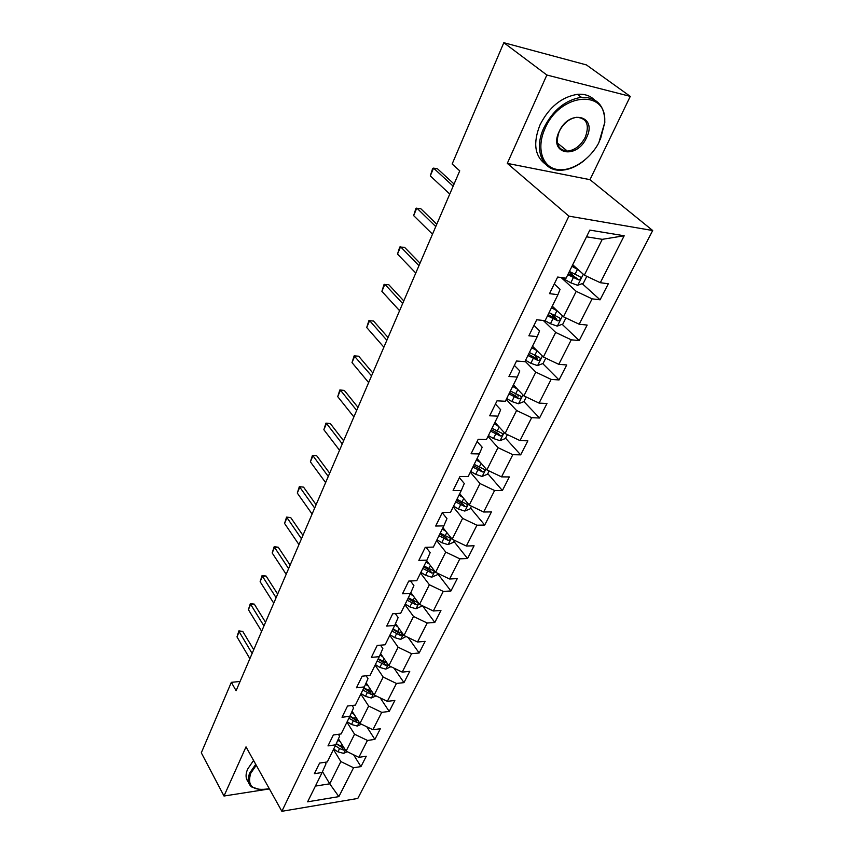 <?xml version="1.0" encoding="UTF-8"?>
<svg xmlns="http://www.w3.org/2000/svg" width="854" height="854" viewBox="0 0 854 854"><rect width="100%" height="100%" fill="white"/><g stroke="black" fill="none" stroke-linecap="round" stroke-linejoin="round"><path stroke-width="1.28" d="M630.273 96.385L546.859 75.013L507.297 163.381L589.986 179.671L630.273 96.385L586.42 64.915L503.828 42.7L452.15 164L459.74 170.853L236.099 690.694L231.327 682.335L201.309 752.801L224.004 796.024L269.416 788.925M589.986 179.671L652.691 230.527L357.794 798.447L281.863 811.3L568.903 216.137L652.691 230.527M338.867 796.622L353.556 767.735L360.954 766.614L366.27 756.238L358.851 757.327L367.444 740.439L374.885 739.415L380.35 728.75L372.888 729.732L381.727 712.353L389.221 711.435L394.847 700.461L387.342 701.337L396.437 683.456L403.974 682.634L409.76 671.34L402.213 672.109L411.585 653.684L419.165 652.99L425.121 641.354L417.521 642.005L427.181 623.025L434.814 622.449L440.952 610.461L433.309 610.984L443.258 591.416L450.933 590.979L457.264 578.617L449.578 579.001L459.836 558.836L467.554 558.527L474.087 545.781L466.348 546.026L476.938 525.221L484.698 525.061L491.445 511.909L483.663 512.005L494.594 490.516L502.398 490.527L509.347 476.938L501.533 476.874L512.816 454.691L520.662 454.862L527.847 440.835L519.99 440.589L531.658 417.67L539.536 418.022L546.966 403.526L539.066 403.099L551.118 379.4L559.039 379.945L566.725 364.957L558.783 364.338L571.262 339.817L579.215 340.565L587.157 325.064L579.193 324.232L592.1 298.847L600.084 299.818L608.315 283.774L600.309 282.706L624.189 235.768L589.815 230.1L566.095 278.169L557.651 277.048L549.517 293.659L557.94 294.683L545.119 320.656L536.728 319.77L528.872 335.803L537.251 336.593L524.879 361.669L516.531 361.007L508.941 376.486L517.278 377.062L505.333 401.273L497.017 400.825L489.694 415.781L497.989 416.154L486.438 439.564L478.176 439.308L471.088 453.762L479.329 453.944L468.163 476.585L459.943 476.511L453.1 490.495L461.288 490.506L450.485 512.411L442.319 512.507L435.689 526.043L443.834 525.872L433.362 547.083L425.249 547.35L418.834 560.448L426.925 560.128L416.784 580.677L408.724 581.083L402.512 593.776L410.55 593.316L400.718 613.225L392.712 613.77L386.691 626.078L394.676 625.48L385.143 644.781L377.19 645.464L371.351 657.399L379.283 656.662L370.038 675.397L362.139 676.197L356.47 687.78L364.348 686.926L355.371 705.105L347.525 706.023L342.027 717.264L349.852 716.292L341.141 733.938L333.348 734.974L328 745.884L335.771 744.816L327.317 761.949L319.577 763.092L314.379 773.692L322.097 772.518L307.632 801.821L338.867 796.622L329.74 783.823L340.863 761.587L333.466 749.492M557.94 294.683L560.075 289.325L554.267 283.955M561.089 277.507L576.226 291.353L563.491 316.802L552.271 306.18M592.1 298.847L576.226 291.353M579.193 324.232L563.491 316.802M537.251 336.593L539.589 330.85L533.985 325.374M543.272 320.453L555.666 332.43L543.357 357.015L532.512 346.201M571.262 339.817L555.666 332.43M558.783 364.338L543.357 357.015M517.278 377.062L519.798 370.967L514.386 365.384M525.093 361.242L535.8 372.13L523.897 395.893L513.414 384.898M551.118 379.4L535.8 372.13M539.066 403.099L523.897 395.893M497.989 416.154L500.668 409.728L495.437 404.059M506.23 399.448L516.585 410.507L505.077 433.501L494.936 422.335M531.658 417.67L516.585 410.507M519.99 440.589L505.077 433.501M479.329 453.944L482.179 447.218L477.108 441.465M487.986 436.415L498.01 447.635L486.865 469.881L477.044 458.577M512.816 454.691L498.01 447.635M501.533 476.874L486.865 469.881M461.288 490.506L464.277 483.492L459.377 477.674M470.319 472.209L480.023 483.567L469.241 505.109L459.73 493.676M494.594 490.516L480.023 483.567M483.663 512.005L469.241 505.109M443.834 525.872L446.952 518.613L442.212 512.72M453.207 506.881L462.601 518.367L452.161 539.237L442.938 527.676M476.938 525.221L462.601 518.367M466.348 546.026L452.161 539.237M426.925 560.128L430.17 552.623L426.071 547.318M436.629 540.475L445.735 552.079L435.604 572.308L426.669 560.651M459.836 558.836L445.735 552.079M449.578 579.001L435.604 572.308M410.55 593.316L413.912 585.588L410.496 580.998M420.542 573.055L429.37 584.755L419.549 604.376L410.859 592.591M443.258 591.416L429.37 584.755M433.309 610.984L419.549 604.376M394.676 625.48L398.145 617.549L395.317 613.599M404.945 604.664L413.507 616.46L403.985 635.493L395.509 623.559M427.181 623.025L413.507 616.46M417.521 642.005L403.985 635.493M379.283 656.662L382.848 648.549L380.532 645.176M389.808 635.344L398.113 647.204L388.869 665.682L380.617 653.63M411.585 653.684L398.113 647.204M402.213 672.109L388.869 665.682M364.348 686.926L368.01 678.631L366.12 675.792M375.109 665.127L383.179 677.062L374.191 694.996L366.152 682.837M396.437 683.456L383.179 677.062M387.342 701.337L374.191 694.996M349.852 716.292L353.599 707.849L352.083 705.489M360.826 694.056L368.661 706.055L359.94 723.477L352.104 711.222M381.727 712.353L368.661 706.055M372.888 729.732L359.94 723.477M335.771 744.816L339.604 736.212L338.408 734.301M346.948 722.164L354.57 734.216L346.094 751.157L338.44 738.817M367.444 740.439L354.57 734.216M358.851 757.327L346.094 751.157M322.097 772.518L326.004 763.786L325.096 762.28M322.481 771.653L329.74 783.823L315.393 786.096M353.556 767.735L340.863 761.587M546.859 75.013L503.828 42.7M507.297 163.381L568.903 216.137M281.863 811.3L246.016 746.866L224.004 796.024M240.07 681.471L231.327 682.335M572.703 264.761L584.328 275.159L602.262 239.333L586.506 236.804M624.189 235.768L602.262 239.333M600.309 282.706L584.328 275.159M360.954 766.614L353.588 754.776M374.885 739.415L366.761 726.775M389.221 711.435L380.243 697.921M403.974 682.634L394.036 668.17M419.165 652.99L408.127 637.479M434.814 622.449L422.516 605.806M450.933 590.979L437.632 573.621M467.554 558.527L453.837 541.329M484.698 525.061L470.543 508.023M502.398 490.527L487.783 473.671M520.662 454.862L505.579 438.209M539.536 418.022L523.94 401.593L526.245 397.014M518.688 396.053L517.823 395.146M559.039 379.945L542.738 363.58M537.283 358.114L534.743 355.552M579.215 340.565L562.145 324.296M556.296 318.713L551.268 313.92M600.084 299.818L582.182 283.645M575.126 277.272L569.18 271.903M249.88 658.669L236.985 636.903L238.906 630.86L239.152 631.725L242.792 631.458L253.734 649.713M236.985 636.903L239.152 631.725L252.122 653.459M238.906 630.86L242.792 631.458M340.372 741.923L337.81 740.237M347.236 751.712L343.671 753.377L337.928 751.84L333.69 749.033M344.077 747.912L336.305 743.62M335.312 745.734L339.561 748.552L343.65 750.09L345.123 749.588M343.65 750.09L342.038 747.485L336.22 743.802M256.243 765.248L250.734 773.308C246.785 786.203 252.965 791.327 269.277 788.69M260.064 789.598L251.642 786.95C247.777 783.759 247.169 779.061 249.827 772.87L255.73 764.319M248.482 782.125C245.568 778.891 245.301 774.514 247.703 768.984L253.574 760.444M545.044 128.516C536.376 147.347 541.767 166.007 555.879 169.209C569.896 172.647 589.452 160.541 598.825 142.757L604.589 123.061C608.24 88.837 560.213 92.189 545.044 128.516M584.616 160.2C576.866 166.53 569.02 169.871 561.089 170.224C542.717 171.43 533.291 150.08 543.827 127.94C552.933 110.177 565.444 99.961 581.382 97.281C596.903 97.121 604.728 105.48 604.824 122.378L600.266 139.832M559.103 131.655C569.159 108.554 597.949 115.525 586.495 137.761C576.728 160.082 548.097 154.243 559.103 131.655M585.3 137.206C589.698 124.919 586.879 118.279 576.856 117.276C569.437 118.396 563.565 123.104 559.263 131.388C555.1 143.461 557.811 150.037 567.419 151.126C574.881 150.197 580.848 145.564 585.3 137.206M545.364 164.085C534.668 156.026 532.885 142.96 540.006 124.897C549.047 107.166 561.526 96.982 577.432 94.335C584.307 93.769 589.911 95.563 594.267 99.694M566.437 150.336L564.195 150.806M261.655 631.309L248.407 609.671L250.35 603.554L250.638 604.344L254.3 604.13L265.541 622.278M248.407 609.671L250.638 604.344L263.95 625.961M250.35 603.554L254.3 604.13M273.75 603.191L260.128 581.702L262.103 575.511L262.424 576.236L266.117 576.066L277.657 594.096M260.128 581.702L262.424 576.236L276.109 597.704M262.103 575.511L266.117 576.066M354.122 714.382L351.464 712.642M361.413 724.192L357.314 726.081L351.506 724.491L347.194 721.673M358.029 720.488L349.916 716.132M348.87 718.289L357.324 722.687L358.99 721.993M357.324 722.687L355.659 720.082L349.798 716.399M368.266 686.04L365.523 684.267M376.016 695.882L371.341 698.006L365.469 696.362L361.093 693.523M372.387 692.274L363.9 687.833M362.811 690.043L371.394 694.483L373.251 693.576M371.394 694.483L369.686 691.9L363.719 688.196M286.175 574.304L272.18 552.965L274.177 546.699L274.54 547.35L278.255 547.233L290.125 565.134M272.18 552.965L274.54 547.35L288.609 568.657M274.177 546.699L278.255 547.233M298.953 544.596L284.563 523.427L286.581 517.086L290.734 517.609L302.935 535.351M284.563 523.427L286.987 517.663L301.451 538.789M286.581 517.086L290.734 517.609M312.094 514.044L297.299 493.068L299.338 486.652L303.565 487.143L316.108 504.725M297.299 493.068L299.786 487.132L314.667 508.066M299.338 486.652L303.565 487.143M382.838 656.886L379.987 655.05M390.94 666.675L385.784 669.12L379.838 667.422L375.386 664.561M387.204 663.248L378.279 658.701M377.158 660.975L385.869 665.469L387.887 664.252M385.869 665.469L384.108 662.896L378.044 659.171M397.857 626.857L394.89 624.979M406.077 636.497L400.654 639.379L394.633 637.618L390.097 634.736M402.48 633.433L397.622 631.597L393.075 628.715M391.922 631.053L400.772 635.6L402.864 633.914M400.772 635.6L398.967 633.038L392.797 629.281M413.336 595.943L410.219 593.989M421.684 605.401L421.15 606.468L415.962 608.742L409.867 606.927L405.255 604.024M407.134 600.223L416.122 604.835C418.033 604.451 418.588 603.703 417.819 602.582L408.329 597.811M416.122 604.835L414.265 602.294L407.988 598.505M429.306 564.088L425.986 562.039M437.771 573.344L436.981 574.913L431.74 577.176L425.57 575.297L420.883 572.383M422.815 568.465L431.953 573.119C433.917 572.724 434.472 571.934 433.629 570.782L424.043 565.978M431.953 573.119L430.032 570.6L423.637 566.789M445.799 531.252L442.244 529.085M454.36 540.283L453.303 542.386L448.008 544.628L441.764 542.696L436.981 539.76M438.977 535.714L448.265 540.433C450.293 540.006 450.848 539.194 449.919 537.988L440.237 533.152M448.265 540.433L446.279 537.935L439.778 534.092M462.825 497.402L459.025 495.106M471.472 506.176L470.138 508.845L464.779 511.066L458.459 509.059L453.591 506.112M455.641 501.938L465.088 506.71C467.191 506.262 467.736 505.419 466.722 504.17L456.954 499.302M465.088 506.71L463.039 504.244L456.42 500.369M480.428 462.473L476.329 460.028M489.139 470.97L487.506 474.226L482.094 476.436L475.689 474.354L470.725 471.397M472.849 467.085L482.446 471.92C484.634 471.44 485.168 470.554 484.058 469.273L474.194 464.362M482.446 471.92L480.332 469.476L473.596 465.579M498.651 426.424L494.21 423.819M507.393 434.601L505.44 438.497L499.964 440.685L493.473 438.529L488.413 435.551M490.612 431.11L500.369 435.999C502.632 435.476 503.166 434.558 501.949 433.234L492 428.292M500.369 435.999L498.192 433.576L491.317 429.658M517.524 389.21L512.667 386.403M523.95 401.593L518.421 403.761L511.845 401.529L506.689 398.53M508.952 393.94L518.89 398.882C521.228 398.338 521.751 397.377 520.438 396.01L510.393 391.025M518.89 398.882L516.638 396.502L509.635 392.562M325.62 482.606L310.386 461.843L312.457 455.342L316.749 455.812L329.665 473.212M310.386 461.843L312.948 455.737L328.267 476.457M312.457 455.342L316.749 455.812M339.54 450.25L323.858 429.722L325.95 423.136L330.327 423.573L343.618 440.771M323.858 429.722L326.495 423.435L342.273 443.92M325.95 423.136L330.327 423.573M353.876 416.923L337.725 396.651L339.839 389.979L344.301 390.395L357.986 407.369M337.725 396.651L340.447 390.182L356.684 410.4M339.839 389.979L344.301 390.395M368.65 382.581L352.008 362.598L354.154 355.84L358.691 356.214L372.792 372.952M354.154 355.84L371.543 375.867M358.691 356.214L354.794 355.894L352.008 362.598M383.873 347.194L366.718 327.509L368.885 320.666L373.508 321.019L388.058 337.49M366.718 327.509L369.601 320.645L386.862 340.266M399.576 310.696L381.887 291.353L384.076 284.425L388.783 284.724L403.782 300.918M381.887 291.353L384.855 284.275L402.65 303.554M415.781 273.045L397.516 254.065L399.736 247.041L404.54 247.308L420.019 263.181M397.516 254.065L400.579 246.763L418.951 265.669M537.091 350.77L531.754 347.727M533.248 346.937L532.394 346.446M545.749 358.157L543.091 363.452L537.497 365.597L530.836 363.281L525.573 360.271M527.911 355.52L538.031 360.527C540.454 359.94 540.966 358.947 539.547 357.527L529.395 352.51M538.031 360.527L535.693 358.189L528.551 354.218M432.498 234.177L413.646 215.603L415.898 208.483L420.798 208.707L436.768 224.239M413.646 215.603L416.805 208.066L435.775 226.566M557.395 311.037L551.503 307.739M553.435 307.291L552.09 306.533M565.924 317.944L562.882 324.018L557.224 326.132L550.467 323.73L544.991 320.634M547.521 315.788L557.886 320.88C560.309 320.229 560.811 319.193 559.37 317.763L549.058 312.681M557.886 320.88L555.484 318.595L548.119 314.571M449.759 194.039L430.299 175.903L432.572 168.686L433.554 168.121L437.568 168.868L454.072 184.026M430.299 175.903L433.554 168.121L453.154 186.172M578.478 269.928L571.924 266.352M574.443 266.32L572.479 265.231M586.805 276.333L583.346 283.218L577.624 285.311L570.782 282.813L561.259 277.529M567.814 274.689L578.446 279.866C580.859 279.141 581.339 278.052 579.898 276.611L569.404 271.465M578.446 279.866L575.991 277.646L568.369 273.558M343.788 753.324L345.422 750.068M340.597 746.46L341.749 744.144M337.928 751.84L339.561 748.552M357.431 726.028L359.246 722.399M354.25 718.972L355.477 716.495M351.506 724.491L353.182 721.107M371.469 697.953L373.486 693.928M368.287 690.683L369.601 688.046M365.469 696.362L367.199 692.882M385.912 669.066L388.132 664.615M382.741 661.572L384.129 658.765M379.838 667.422L381.621 663.836M400.782 639.315L403.227 634.426M397.622 631.597L399.106 628.619M394.633 637.618L396.459 633.935M416.101 608.688L418.78 603.319M412.952 600.714L414.521 597.554M409.867 606.927L411.756 603.127M431.878 577.123L434.803 571.262M428.751 568.892L430.416 565.54M425.57 575.297L427.523 571.379M448.147 544.574L451.328 538.201M445.041 536.088L446.813 532.522M441.764 542.696L443.77 538.65M464.918 511.012L468.387 504.084M461.843 502.248L463.711 498.469M458.459 509.059L460.53 504.895M482.232 476.383L485.99 468.867M479.179 467.33L481.165 463.316M475.689 474.354L477.824 470.052M500.102 440.632L504.17 432.498M497.081 431.27L499.195 427.021M493.473 438.529L495.683 434.088M518.559 403.707L522.958 394.911M515.57 394.025L517.812 389.509M511.845 401.529L514.129 396.939M537.636 365.544L542.386 356.043M534.679 355.52L537.059 350.748M530.836 363.281L533.195 358.531M557.363 326.079L562.487 315.841M554.449 315.713L556.904 310.771M550.467 323.73L552.912 318.82M555.41 318.563L557.822 320.869M577.774 285.257L583.282 274.23M574.902 274.508L577.443 269.394M570.782 282.813L573.312 277.731M575.799 277.571L578.297 279.824M577.432 94.335L581.382 97.281M567.419 151.126L557.406 143.077M604.589 123.061L604.824 122.378"/></g></svg>
